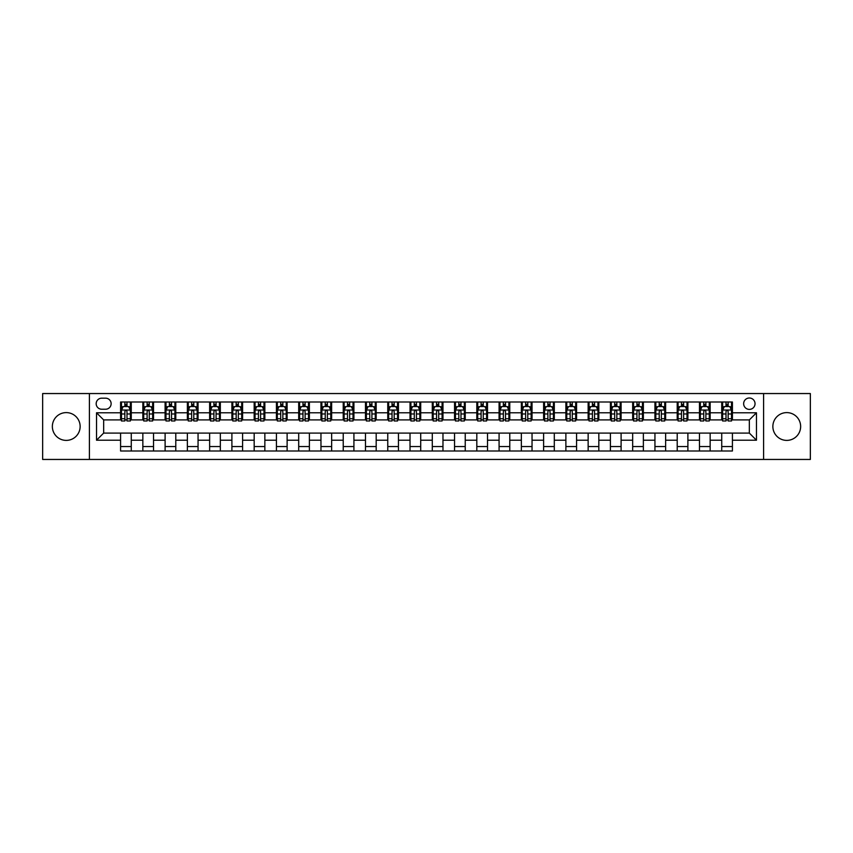 <?xml version="1.0" encoding="UTF-8"?>
<svg xmlns="http://www.w3.org/2000/svg" width="853" height="853" viewBox="0 0 853 853"><rect width="100%" height="100%" fill="white"/><g stroke="black" fill="none" stroke-linecap="round" stroke-linejoin="round"><path stroke-width="1.28" d="M786.754 412.607A13.893 13.893 0 0 0 772.861 426.5A13.893 13.893 0 0 0 786.754 440.393A13.893 13.893 0 0 0 800.647 426.5A13.893 13.893 0 0 0 786.754 412.607M66.246 412.607A13.893 13.893 0 0 0 52.353 426.5A13.893 13.893 0 0 0 66.246 440.393A13.893 13.893 0 0 0 80.139 426.5A13.893 13.893 0 0 0 66.246 412.607M749.339 397.999A5.704 5.704 0 0 0 743.645 403.704A5.704 5.704 0 0 0 749.339 409.397A5.704 5.704 0 0 0 755.044 403.704A5.704 5.704 0 0 0 749.339 397.999M763.595 459.447L810.35 459.447L810.35 393.553L763.595 393.553L763.595 459.447L89.405 459.447L89.405 393.553L42.65 393.553L42.65 459.447L89.405 459.447M101.699 409.227L105.612 409.227A5.523 5.523 0 0 0 111.135 403.704A5.523 5.523 0 0 0 105.612 398.18L101.699 398.18A5.523 5.523 0 0 0 96.176 403.704A5.523 5.523 0 0 0 101.699 409.227M763.595 393.553L89.405 393.553M120.582 440.212L96.528 440.212L96.528 412.788L120.582 412.788L120.582 419.911L103.661 419.911L103.661 433.089L120.582 433.089L120.582 450.992L732.418 450.992L732.418 433.089L749.339 433.089L749.339 419.911L732.418 419.911L732.418 412.788L756.472 412.788L756.472 440.212L732.418 440.212M732.418 412.788L732.418 402.008L120.582 402.008L120.582 412.788M721.734 402.008L721.734 419.911L722.63 419.911M726.01 419.911L728.142 419.911M731.533 419.911L732.418 419.911M721.734 419.911L709.269 419.911M699.471 402.008L699.471 419.911L700.356 419.911M703.746 419.911L705.879 419.911M699.471 419.911L687.006 419.911M677.207 402.008L677.207 419.911L678.092 419.911M681.483 419.911L683.616 419.911M677.207 419.911L664.732 419.911M654.944 402.008L654.944 419.911L655.829 419.911M659.22 419.911L661.352 419.911M654.944 419.911L642.469 419.911M632.67 402.008L632.67 419.911L633.566 419.911M636.946 419.911L639.089 419.911M632.67 419.911L620.206 419.911M610.407 402.008L610.407 419.911L611.302 419.911M614.682 419.911L616.826 419.911M610.407 419.911L597.942 419.911M588.144 402.008L588.144 419.911L589.039 419.911M592.419 419.911L594.552 419.911M588.144 419.911L575.679 419.911M565.88 402.008L565.88 419.911L566.765 419.911M570.156 419.911L572.288 419.911M565.88 419.911L553.416 419.911M543.617 402.008L543.617 419.911L544.502 419.911M547.893 419.911L550.025 419.911M543.617 419.911L531.142 419.911M521.354 402.008L521.354 419.911L522.239 419.911M525.629 419.911L527.762 419.911M521.354 419.911L508.878 419.911M499.08 402.008L499.08 419.911L499.975 419.911M503.355 419.911L505.498 419.911M499.08 419.911L486.615 419.911M476.816 402.008L476.816 419.911L477.712 419.911M481.092 419.911L483.235 419.911M476.816 419.911L464.352 419.911M454.553 402.008L454.553 419.911L455.449 419.911M458.829 419.911L460.961 419.911M454.553 419.911L442.089 419.911M432.29 402.008L432.29 419.911L433.175 419.911M436.565 419.911L438.698 419.911M432.29 419.911L419.825 419.911M410.026 402.008L410.026 419.911L410.911 419.911M414.302 419.911L416.435 419.911M410.026 419.911L397.551 419.911M387.763 402.008L387.763 419.911L388.648 419.911M392.039 419.911L394.171 419.911M387.763 419.911L375.288 419.911M365.489 402.008L365.489 419.911L366.385 419.911M369.765 419.911L371.908 419.911M365.489 419.911L353.025 419.911M343.226 402.008L343.226 419.911L344.122 419.911M347.502 419.911L349.645 419.911M343.226 419.911L330.761 419.911M320.963 402.008L320.963 419.911L321.858 419.911M325.238 419.911L327.371 419.911M320.963 419.911L308.498 419.911M298.699 402.008L298.699 419.911L299.584 419.911M302.975 419.911L305.107 419.911M298.699 419.911L286.235 419.911M276.436 402.008L276.436 419.911L277.321 419.911M280.712 419.911L282.844 419.911M276.436 419.911L263.961 419.911M254.173 402.008L254.173 419.911L255.058 419.911M258.448 419.911L260.581 419.911M254.173 419.911L241.698 419.911M231.899 402.008L231.899 419.911L232.794 419.911M236.174 419.911L238.318 419.911M231.899 419.911L219.434 419.911M209.635 402.008L209.635 419.911L210.531 419.911M213.911 419.911L216.054 419.911M209.635 419.911L197.171 419.911M187.372 402.008L187.372 419.911L188.268 419.911M191.648 419.911L193.78 419.911M187.372 419.911L174.908 419.911M165.109 402.008L165.109 419.911L165.994 419.911M169.384 419.911L171.517 419.911M165.109 419.911L152.644 419.911M142.846 402.008L142.846 419.911L143.731 419.911M147.121 419.911L149.254 419.911M142.846 419.911L130.37 419.911M120.582 419.911L121.467 419.911M124.858 419.911L126.99 419.911M120.582 433.089L131.266 433.089L131.266 450.992M732.418 433.089L131.266 433.089M131.266 402.008L131.266 419.911M120.582 406.465L121.467 406.465M124.858 406.465L126.99 406.465M130.37 406.465L131.266 406.465M120.582 446.535L131.266 446.535M142.846 433.089L142.846 450.992M153.529 402.008L153.529 419.911M142.846 406.465L143.731 406.465M147.121 406.465L149.254 406.465M152.644 406.465L153.529 406.465M153.529 433.089L153.529 450.992M142.846 446.535L153.529 446.535M165.109 433.089L165.109 450.992M175.793 433.089L175.793 450.992M165.109 446.535L175.793 446.535M175.793 402.008L175.793 419.911M165.109 406.465L165.994 406.465M169.384 406.465L171.517 406.465M174.908 406.465L175.793 406.465M187.372 433.089L187.372 450.992M198.056 433.089L198.056 450.992M187.372 446.535L198.056 446.535M198.056 402.008L198.056 419.911M187.372 406.465L188.268 406.465M191.648 406.465L193.78 406.465M197.171 406.465L198.056 406.465M209.635 433.089L209.635 450.992M220.33 433.089L220.33 450.992M209.635 446.535L220.33 446.535M220.33 402.008L220.33 419.911M209.635 406.465L210.531 406.465M213.911 406.465L216.054 406.465M219.434 406.465L220.33 406.465M231.899 433.089L231.899 450.992M242.593 433.089L242.593 450.992M231.899 446.535L242.593 446.535M242.593 402.008L242.593 419.911M231.899 406.465L232.794 406.465M236.174 406.465L238.318 406.465M241.698 406.465L242.593 406.465M254.173 433.089L254.173 450.992M264.856 433.089L264.856 450.992M254.173 446.535L264.856 446.535M264.856 402.008L264.856 419.911M254.173 406.465L255.058 406.465M258.448 406.465L260.581 406.465M263.961 406.465L264.856 406.465M276.436 433.089L276.436 450.992M287.12 433.089L287.12 450.992M276.436 446.535L287.12 446.535M287.12 402.008L287.12 419.911M276.436 406.465L277.321 406.465M280.712 406.465L282.844 406.465M286.235 406.465L287.12 406.465M298.699 433.089L298.699 450.992M309.383 433.089L309.383 450.992M298.699 446.535L309.383 446.535M309.383 402.008L309.383 419.911M298.699 406.465L299.584 406.465M302.975 406.465L305.107 406.465M308.498 406.465L309.383 406.465M320.963 433.089L320.963 450.992M331.646 433.089L331.646 450.992M320.963 446.535L331.646 446.535M331.646 402.008L331.646 419.911M320.963 406.465L321.858 406.465M325.238 406.465L327.371 406.465M330.761 406.465L331.646 406.465M343.226 433.089L343.226 450.992M353.92 433.089L353.92 450.992M343.226 446.535L353.92 446.535M353.92 402.008L353.92 419.911M343.226 406.465L344.122 406.465M347.502 406.465L349.645 406.465M353.025 406.465L353.92 406.465M365.489 433.089L365.489 450.992M376.184 433.089L376.184 450.992M365.489 446.535L376.184 446.535M376.184 402.008L376.184 419.911M365.489 406.465L366.385 406.465M369.765 406.465L371.908 406.465M375.288 406.465L376.184 406.465M387.763 433.089L387.763 450.992M398.447 433.089L398.447 450.992M387.763 446.535L398.447 446.535M398.447 402.008L398.447 419.911M387.763 406.465L388.648 406.465M392.039 406.465L394.171 406.465M397.551 406.465L398.447 406.465M410.026 433.089L410.026 450.992M420.71 433.089L420.71 450.992M410.026 446.535L420.71 446.535M420.71 402.008L420.71 419.911M410.026 406.465L410.911 406.465M414.302 406.465L416.435 406.465M419.825 406.465L420.71 406.465M432.29 433.089L432.29 450.992M442.974 433.089L442.974 450.992M432.29 446.535L442.974 446.535M442.974 402.008L442.974 419.911M432.29 406.465L433.175 406.465M436.565 406.465L438.698 406.465M442.089 406.465L442.974 406.465M454.553 433.089L454.553 450.992M465.237 433.089L465.237 450.992M454.553 446.535L465.237 446.535M465.237 402.008L465.237 419.911M454.553 406.465L455.449 406.465M458.829 406.465L460.961 406.465M464.352 406.465L465.237 406.465M476.816 433.089L476.816 450.992M487.511 433.089L487.511 450.992M476.816 446.535L487.511 446.535M487.511 402.008L487.511 419.911M476.816 406.465L477.712 406.465M481.092 406.465L483.235 406.465M486.615 406.465L487.511 406.465M499.08 433.089L499.08 450.992M509.774 433.089L509.774 450.992M499.08 446.535L509.774 446.535M509.774 402.008L509.774 419.911M499.08 406.465L499.975 406.465M503.355 406.465L505.498 406.465M508.878 406.465L509.774 406.465M521.354 433.089L521.354 450.992M532.037 433.089L532.037 450.992M521.354 446.535L532.037 446.535M532.037 402.008L532.037 419.911M521.354 406.465L522.239 406.465M525.629 406.465L527.762 406.465M531.142 406.465L532.037 406.465M543.617 433.089L543.617 450.992M554.301 433.089L554.301 450.992M543.617 446.535L554.301 446.535M554.301 402.008L554.301 419.911M543.617 406.465L544.502 406.465M547.893 406.465L550.025 406.465M553.416 406.465L554.301 406.465M565.88 433.089L565.88 450.992M576.564 433.089L576.564 450.992M565.88 446.535L576.564 446.535M576.564 402.008L576.564 419.911M565.88 406.465L566.765 406.465M570.156 406.465L572.288 406.465M575.679 406.465L576.564 406.465M588.144 433.089L588.144 450.992M598.827 433.089L598.827 450.992M588.144 446.535L598.827 446.535M598.827 402.008L598.827 419.911M588.144 406.465L589.039 406.465M592.419 406.465L594.552 406.465M597.942 406.465L598.827 406.465M610.407 433.089L610.407 450.992M621.101 433.089L621.101 450.992M610.407 446.535L621.101 446.535M621.101 402.008L621.101 419.911M610.407 406.465L611.302 406.465M614.682 406.465L616.826 406.465M620.206 406.465L621.101 406.465M632.67 433.089L632.67 450.992M643.365 433.089L643.365 450.992M632.67 446.535L643.365 446.535M643.365 402.008L643.365 419.911M632.67 406.465L633.566 406.465M636.946 406.465L639.089 406.465M642.469 406.465L643.365 406.465M654.944 433.089L654.944 450.992M665.628 433.089L665.628 450.992M654.944 446.535L665.628 446.535M665.628 402.008L665.628 419.911M654.944 406.465L655.829 406.465M659.22 406.465L661.352 406.465M664.732 406.465L665.628 406.465M677.207 433.089L677.207 450.992M687.891 433.089L687.891 450.992M677.207 446.535L687.891 446.535M687.891 402.008L687.891 419.911M677.207 406.465L678.092 406.465M681.483 406.465L683.616 406.465M687.006 406.465L687.891 406.465M699.471 433.089L699.471 450.992M710.154 433.089L710.154 450.992M699.471 446.535L710.154 446.535M710.154 402.008L710.154 419.911M699.471 406.465L700.356 406.465M703.746 406.465L705.879 406.465M709.269 406.465L710.154 406.465M721.734 433.089L721.734 450.992M721.734 446.535L732.418 446.535M721.734 406.465L722.63 406.465M726.01 406.465L728.142 406.465M731.533 406.465L732.418 406.465M103.661 419.911L96.528 412.788M103.661 433.089L96.528 440.212M756.472 412.788L749.339 419.911M756.472 440.212L749.339 433.089M126.99 404.322L124.858 404.322M130.37 418.748L126.99 418.748L126.99 420.977L130.37 420.977L130.37 410.112L128.59 406.55L123.248 406.55L121.467 410.112L121.467 420.977L124.858 420.977L124.858 418.748L121.467 418.748M121.467 410.112L121.467 402.008M130.37 410.112L130.37 402.008M124.858 406.55L124.858 402.008M126.99 402.008L126.99 406.55M126.99 418.748L126.99 411.445C126.276 410.08 125.562 410.08 124.858 411.445L124.858 418.748M149.254 404.322L147.121 404.322M152.644 418.748L149.254 418.748L149.254 420.977L152.644 420.977L152.644 410.112L150.853 406.55L145.511 406.55L143.731 410.112L143.731 420.977L147.121 420.977L147.121 418.748L143.731 418.748M143.731 410.112L143.731 402.008M152.644 410.112L152.644 402.008M147.121 406.55L147.121 402.008M149.254 402.008L149.254 406.55M149.254 418.748L149.254 411.445C148.539 410.08 147.836 410.08 147.121 411.445L147.121 418.748M171.517 404.322L169.384 404.322M174.908 418.748L171.517 418.748L171.517 420.977L174.908 420.977L174.908 410.112L173.127 406.55L167.774 406.55L165.994 410.112L165.994 420.977L169.384 420.977L169.384 418.748L165.994 418.748M165.994 410.112L165.994 402.008M174.908 410.112L174.908 402.008M169.384 406.55L169.384 402.008M171.517 402.008L171.517 406.55M171.517 418.748L171.517 411.445C170.813 410.08 170.099 410.08 169.384 411.445L169.384 418.748M193.78 404.322L191.648 404.322M197.171 418.748L193.78 418.748L193.78 420.977L197.171 420.977L197.171 410.112L195.39 406.55L190.048 406.55L188.268 410.112L188.268 420.977L191.648 420.977L191.648 418.748L188.268 418.748M188.268 410.112L188.268 402.008M197.171 410.112L197.171 402.008M191.648 406.55L191.648 402.008M193.78 402.008L193.78 406.55M193.78 418.748L193.78 411.445C193.077 410.08 192.362 410.08 191.648 411.445L191.648 418.748M216.054 404.322L213.911 404.322M219.434 418.748L216.054 418.748L216.054 420.977L219.434 420.977L219.434 410.112L217.654 406.55L212.312 406.55L210.531 410.112L210.531 420.977L213.911 420.977L213.911 418.748L210.531 418.748M210.531 410.112L210.531 402.008M219.434 410.112L219.434 402.008M213.911 406.55L213.911 402.008M216.054 402.008L216.054 406.55M216.054 418.748L216.054 411.445C215.34 410.08 214.625 410.08 213.911 411.445L213.911 418.748M238.318 404.322L236.174 404.322M241.698 418.748L238.318 418.748L238.318 420.977L241.698 420.977L241.698 410.112L239.917 406.55L234.575 406.55L232.794 410.112L232.794 420.977L236.174 420.977L236.174 418.748L232.794 418.748M232.794 410.112L232.794 402.008M241.698 410.112L241.698 402.008M236.174 406.55L236.174 402.008M238.318 402.008L238.318 406.55M238.318 418.748L238.318 411.445C237.603 410.08 236.889 410.08 236.174 411.445L236.174 418.748M260.581 404.322L258.448 404.322M263.961 418.748L260.581 418.748L260.581 420.977L263.961 420.977L263.961 410.112L262.18 406.55L256.838 406.55L255.058 410.112L255.058 420.977L258.448 420.977L258.448 418.748L255.058 418.748M255.058 410.112L255.058 402.008M263.961 410.112L263.961 402.008M258.448 406.55L258.448 402.008M260.581 402.008L260.581 406.55M260.581 418.748L260.581 411.445C259.866 410.08 259.152 410.08 258.448 411.445L258.448 418.748M282.844 404.322L280.712 404.322M286.235 418.748L282.844 418.748L282.844 420.977L286.235 420.977L286.235 410.112L284.444 406.55L279.102 406.55L277.321 410.112L277.321 420.977L280.712 420.977L280.712 418.748L277.321 418.748M277.321 410.112L277.321 402.008M286.235 410.112L286.235 402.008M280.712 406.55L280.712 402.008M282.844 402.008L282.844 406.55M282.844 418.748L282.844 411.445C282.13 410.08 281.426 410.08 280.712 411.445L280.712 418.748M305.107 404.322L302.975 404.322M308.498 418.748L305.107 418.748L305.107 420.977L308.498 420.977L308.498 410.112L306.717 406.55L301.376 406.55L299.584 410.112L299.584 420.977L302.975 420.977L302.975 418.748L299.584 418.748M299.584 410.112L299.584 402.008M308.498 410.112L308.498 402.008M302.975 406.55L302.975 402.008M305.107 402.008L305.107 406.55M305.107 418.748L305.107 411.445C304.404 410.08 303.689 410.08 302.975 411.445L302.975 418.748M327.371 404.322L325.238 404.322M330.761 418.748L327.371 418.748L327.371 420.977L330.761 420.977L330.761 410.112L328.981 406.55L323.639 406.55L321.858 410.112L321.858 420.977L325.238 420.977L325.238 418.748L321.858 418.748M321.858 410.112L321.858 402.008M330.761 410.112L330.761 402.008M325.238 406.55L325.238 402.008M327.371 402.008L327.371 406.55M327.371 418.748L327.371 411.445C326.667 410.08 325.953 410.08 325.238 411.445L325.238 418.748M349.645 404.322L347.502 404.322M353.025 418.748L349.645 418.748L349.645 420.977L353.025 420.977L353.025 410.112L351.244 406.55L345.902 406.55L344.122 410.112L344.122 420.977L347.502 420.977L347.502 418.748L344.122 418.748M344.122 410.112L344.122 402.008M353.025 410.112L353.025 402.008M347.502 406.55L347.502 402.008M349.645 402.008L349.645 406.55M349.645 418.748L349.645 411.445C348.93 410.08 348.216 410.08 347.502 411.445L347.502 418.748M371.908 404.322L369.765 404.322M375.288 418.748L371.908 418.748L371.908 420.977L375.288 420.977L375.288 410.112L373.507 406.55L368.165 406.55L366.385 410.112L366.385 420.977L369.765 420.977L369.765 418.748L366.385 418.748M366.385 410.112L366.385 402.008M375.288 410.112L375.288 402.008M369.765 406.55L369.765 402.008M371.908 402.008L371.908 406.55M371.908 418.748L371.908 411.445C371.194 410.08 370.479 410.08 369.765 411.445L369.765 418.748M394.171 404.322L392.039 404.322M397.551 418.748L394.171 418.748L394.171 420.977L397.551 420.977L397.551 410.112L395.771 406.55L390.429 406.55L388.648 410.112L388.648 420.977L392.039 420.977L392.039 418.748L388.648 418.748M388.648 410.112L388.648 402.008M397.551 410.112L397.551 402.008M392.039 406.55L392.039 402.008M394.171 402.008L394.171 406.55M394.171 418.748L394.171 411.445C393.457 410.08 392.743 410.08 392.039 411.445L392.039 418.748M416.435 404.322L414.302 404.322M419.825 418.748L416.435 418.748L416.435 420.977L419.825 420.977L419.825 410.112L418.034 406.55L412.692 406.55L410.911 410.112L410.911 420.977L414.302 420.977L414.302 418.748L410.911 418.748M410.911 410.112L410.911 402.008M419.825 410.112L419.825 402.008M414.302 406.55L414.302 402.008M416.435 402.008L416.435 406.55M416.435 418.748L416.435 411.445C415.72 410.08 415.016 410.08 414.302 411.445L414.302 418.748M438.698 404.322L436.565 404.322M442.089 418.748L438.698 418.748L438.698 420.977L442.089 420.977L442.089 410.112L440.308 406.55L434.966 406.55L433.175 410.112L433.175 420.977L436.565 420.977L436.565 418.748L433.175 418.748M433.175 410.112L433.175 402.008M442.089 410.112L442.089 402.008M436.565 406.55L436.565 402.008M438.698 402.008L438.698 406.55M438.698 418.748L438.698 411.445C437.994 410.08 437.28 410.08 436.565 411.445L436.565 418.748M460.961 404.322L458.829 404.322M464.352 418.748L460.961 418.748L460.961 420.977L464.352 420.977L464.352 410.112L462.571 406.55L457.229 406.55L455.449 410.112L455.449 420.977L458.829 420.977L458.829 418.748L455.449 418.748M455.449 410.112L455.449 402.008M464.352 410.112L464.352 402.008M458.829 406.55L458.829 402.008M460.961 402.008L460.961 406.55M460.961 418.748L460.961 411.445C460.257 410.08 459.543 410.08 458.829 411.445L458.829 418.748M483.235 404.322L481.092 404.322M486.615 418.748L483.235 418.748L483.235 420.977L486.615 420.977L486.615 410.112L484.835 406.55L479.493 406.55L477.712 410.112L477.712 420.977L481.092 420.977L481.092 418.748L477.712 418.748M477.712 410.112L477.712 402.008M486.615 410.112L486.615 402.008M481.092 406.55L481.092 402.008M483.235 402.008L483.235 406.55M483.235 418.748L483.235 411.445C482.521 410.08 481.806 410.08 481.092 411.445L481.092 418.748M505.498 404.322L503.355 404.322M508.878 418.748L505.498 418.748L505.498 420.977L508.878 420.977L508.878 410.112L507.098 406.55L501.756 406.55L499.975 410.112L499.975 420.977L503.355 420.977L503.355 418.748L499.975 418.748M499.975 410.112L499.975 402.008M508.878 410.112L508.878 402.008M503.355 406.55L503.355 402.008M505.498 402.008L505.498 406.55M505.498 418.748L505.498 411.445C504.784 410.08 504.07 410.08 503.355 411.445L503.355 418.748M527.762 404.322L525.629 404.322M531.142 418.748L527.762 418.748L527.762 420.977L531.142 420.977L531.142 410.112L529.361 406.55L524.019 406.55L522.239 410.112L522.239 420.977L525.629 420.977L525.629 418.748L522.239 418.748M522.239 410.112L522.239 402.008M531.142 410.112L531.142 402.008M525.629 406.55L525.629 402.008M527.762 402.008L527.762 406.55M527.762 418.748L527.762 411.445C527.047 410.08 526.333 410.08 525.629 411.445L525.629 418.748M550.025 404.322L547.893 404.322M553.416 418.748L550.025 418.748L550.025 420.977L553.416 420.977L553.416 410.112L551.624 406.55L546.283 406.55L544.502 410.112L544.502 420.977L547.893 420.977L547.893 418.748L544.502 418.748M544.502 410.112L544.502 402.008M553.416 410.112L553.416 402.008M547.893 406.55L547.893 402.008M550.025 402.008L550.025 406.55M550.025 418.748L550.025 411.445C549.311 410.08 548.607 410.08 547.893 411.445L547.893 418.748M572.288 404.322L570.156 404.322M575.679 418.748L572.288 418.748L572.288 420.977L575.679 420.977L575.679 410.112L573.898 406.55L568.556 406.55L566.765 410.112L566.765 420.977L570.156 420.977L570.156 418.748L566.765 418.748M566.765 410.112L566.765 402.008M575.679 410.112L575.679 402.008M570.156 406.55L570.156 402.008M572.288 402.008L572.288 406.55M572.288 418.748L572.288 411.445C571.585 410.08 570.87 410.08 570.156 411.445L570.156 418.748M594.552 404.322L592.419 404.322M597.942 418.748L594.552 418.748L594.552 420.977L597.942 420.977L597.942 410.112L596.162 406.55L590.82 406.55L589.039 410.112L589.039 420.977L592.419 420.977L592.419 418.748L589.039 418.748M589.039 410.112L589.039 402.008M597.942 410.112L597.942 402.008M592.419 406.55L592.419 402.008M594.552 402.008L594.552 406.55M594.552 418.748L594.552 411.445C593.848 410.08 593.134 410.08 592.419 411.445L592.419 418.748M616.826 404.322L614.682 404.322M620.206 418.748L616.826 418.748L616.826 420.977L620.206 420.977L620.206 410.112L618.425 406.55L613.083 406.55L611.302 410.112L611.302 420.977L614.682 420.977L614.682 418.748L611.302 418.748M611.302 410.112L611.302 402.008M620.206 410.112L620.206 402.008M614.682 406.55L614.682 402.008M616.826 402.008L616.826 406.55M616.826 418.748L616.826 411.445C616.111 410.08 615.397 410.08 614.682 411.445L614.682 418.748M639.089 404.322L636.946 404.322M642.469 418.748L639.089 418.748L639.089 420.977L642.469 420.977L642.469 410.112L640.688 406.55L635.346 406.55L633.566 410.112L633.566 420.977L636.946 420.977L636.946 418.748L633.566 418.748M633.566 410.112L633.566 402.008M642.469 410.112L642.469 402.008M636.946 406.55L636.946 402.008M639.089 402.008L639.089 406.55M639.089 418.748L639.089 411.445C638.375 410.08 637.66 410.08 636.946 411.445L636.946 418.748M661.352 404.322L659.22 404.322M664.732 418.748L661.352 418.748L661.352 420.977L664.732 420.977L664.732 410.112L662.952 406.55L657.61 406.55L655.829 410.112L655.829 420.977L659.22 420.977L659.22 418.748L655.829 418.748M655.829 410.112L655.829 402.008M664.732 410.112L664.732 402.008M659.22 406.55L659.22 402.008M661.352 402.008L661.352 406.55M661.352 418.748L661.352 411.445C660.638 410.08 659.923 410.08 659.22 411.445L659.22 418.748M683.616 404.322L681.483 404.322M687.006 418.748L683.616 418.748L683.616 420.977L687.006 420.977L687.006 410.112L685.226 406.55L679.873 406.55L678.092 410.112L678.092 420.977L681.483 420.977L681.483 418.748L678.092 418.748M678.092 410.112L678.092 402.008M687.006 410.112L687.006 402.008M681.483 406.55L681.483 402.008M683.616 402.008L683.616 406.55M683.616 418.748L683.616 411.445C682.901 410.08 682.197 410.08 681.483 411.445L681.483 418.748M705.879 404.322L703.746 404.322M709.269 418.748L705.879 418.748L705.879 420.977L709.269 420.977L709.269 410.112L707.489 406.55L702.147 406.55L700.356 410.112L700.356 420.977L703.746 420.977L703.746 418.748L700.356 418.748M700.356 410.112L700.356 402.008M709.269 410.112L709.269 402.008M703.746 406.55L703.746 402.008M705.879 402.008L705.879 406.55M705.879 418.748L705.879 411.445C705.175 410.08 704.461 410.08 703.746 411.445L703.746 418.748M728.142 404.322L726.01 404.322M731.533 418.748L728.142 418.748L728.142 420.977L731.533 420.977L731.533 410.112L729.752 406.55L724.41 406.55L722.63 410.112L722.63 420.977L726.01 420.977L726.01 418.748L722.63 418.748M722.63 410.112L722.63 402.008M731.533 410.112L731.533 402.008M726.01 406.55L726.01 402.008M728.142 402.008L728.142 406.55M728.142 418.748L728.142 411.445C727.438 410.08 726.724 410.08 726.01 411.445L726.01 418.748M142.846 440.212L131.266 440.212M142.846 412.788L131.266 412.788M165.109 412.788L153.529 412.788M165.109 440.212L153.529 440.212M187.372 412.788L175.793 412.788M187.372 440.212L175.793 440.212M209.635 412.788L198.056 412.788M209.635 440.212L198.056 440.212M231.899 412.788L220.33 412.788M231.899 440.212L220.33 440.212M254.173 412.788L242.593 412.788M254.173 440.212L242.593 440.212M276.436 412.788L264.856 412.788M276.436 440.212L264.856 440.212M298.699 412.788L287.12 412.788M298.699 440.212L287.12 440.212M320.963 412.788L309.383 412.788M320.963 440.212L309.383 440.212M343.226 412.788L331.646 412.788M343.226 440.212L331.646 440.212M365.489 412.788L353.92 412.788M365.489 440.212L353.92 440.212M387.763 412.788L376.184 412.788M387.763 440.212L376.184 440.212M410.026 412.788L398.447 412.788M410.026 440.212L398.447 440.212M432.29 412.788L420.71 412.788M432.29 440.212L420.71 440.212M454.553 412.788L442.974 412.788M454.553 440.212L442.974 440.212M476.816 412.788L465.237 412.788M476.816 440.212L465.237 440.212M499.08 412.788L487.511 412.788M499.08 440.212L487.511 440.212M521.354 412.788L509.774 412.788M521.354 440.212L509.774 440.212M543.617 412.788L532.037 412.788M543.617 440.212L532.037 440.212M565.88 412.788L554.301 412.788M565.88 440.212L554.301 440.212M588.144 412.788L576.564 412.788M588.144 440.212L576.564 440.212M610.407 412.788L598.827 412.788M610.407 440.212L598.827 440.212M632.67 412.788L621.101 412.788M632.67 440.212L621.101 440.212M654.944 412.788L643.365 412.788M654.944 440.212L643.365 440.212M677.207 412.788L665.628 412.788M677.207 440.212L665.628 440.212M699.471 412.788L687.891 412.788M699.471 440.212L687.891 440.212M721.734 412.788L710.154 412.788M721.734 440.212L710.154 440.212M130.328 410.026L121.51 410.026M121.467 406.764L123.141 406.764M128.696 406.764L130.37 406.764M124.858 413.972L121.467 413.972M130.37 413.972L126.99 413.972M126.99 405.452L124.858 405.452M152.591 410.026L143.773 410.026M143.731 406.764L145.405 406.764M150.97 406.764L152.644 406.764M147.121 413.972L143.731 413.972M152.644 413.972L149.254 413.972M149.254 405.452L147.121 405.452M174.865 410.026L166.047 410.026M165.994 406.764L167.668 406.764M173.234 406.764L174.908 406.764M169.384 413.972L165.994 413.972M174.908 413.972L171.517 413.972M171.517 405.452L169.384 405.452M197.128 410.026L188.31 410.026M188.268 406.764L189.942 406.764M195.497 406.764L197.171 406.764M191.648 413.972L188.268 413.972M197.171 413.972L193.78 413.972M193.78 405.452L191.648 405.452M219.392 410.026L210.574 410.026M210.531 406.764L212.205 406.764M217.76 406.764L219.434 406.764M213.911 413.972L210.531 413.972M219.434 413.972L216.054 413.972M216.054 405.452L213.911 405.452M241.655 410.026L232.837 410.026M232.794 406.764L234.468 406.764M240.024 406.764L241.698 406.764M236.174 413.972L232.794 413.972M241.698 413.972L238.318 413.972M238.318 405.452L236.174 405.452M263.918 410.026L255.1 410.026M255.058 406.764L256.732 406.764M262.287 406.764L263.961 406.764M258.448 413.972L255.058 413.972M263.961 413.972L260.581 413.972M260.581 405.452L258.448 405.452M286.181 410.026L277.364 410.026M277.321 406.764L278.995 406.764M284.561 406.764L286.235 406.764M280.712 413.972L277.321 413.972M286.235 413.972L282.844 413.972M282.844 405.452L280.712 405.452M308.455 410.026L299.638 410.026M299.584 406.764L301.258 406.764M306.824 406.764L308.498 406.764M302.975 413.972L299.584 413.972M308.498 413.972L305.107 413.972M305.107 405.452L302.975 405.452M330.719 410.026L321.901 410.026M321.858 406.764L323.532 406.764M329.087 406.764L330.761 406.764M325.238 413.972L321.858 413.972M330.761 413.972L327.371 413.972M327.371 405.452L325.238 405.452M352.982 410.026L344.164 410.026M344.122 406.764L345.796 406.764M351.351 406.764L353.025 406.764M347.502 413.972L344.122 413.972M353.025 413.972L349.645 413.972M349.645 405.452L347.502 405.452M375.245 410.026L366.427 410.026M366.385 406.764L368.059 406.764M373.614 406.764L375.288 406.764M369.765 413.972L366.385 413.972M375.288 413.972L371.908 413.972M371.908 405.452L369.765 405.452M397.509 410.026L388.691 410.026M388.648 406.764L390.322 406.764M395.877 406.764L397.551 406.764M392.039 413.972L388.648 413.972M397.551 413.972L394.171 413.972M394.171 405.452L392.039 405.452M419.772 410.026L410.954 410.026M410.911 406.764L412.585 406.764M418.151 406.764L419.825 406.764M414.302 413.972L410.911 413.972M419.825 413.972L416.435 413.972M416.435 405.452L414.302 405.452M442.046 410.026L433.228 410.026M433.175 406.764L434.849 406.764M440.415 406.764L442.089 406.764M436.565 413.972L433.175 413.972M442.089 413.972L438.698 413.972M438.698 405.452L436.565 405.452M464.309 410.026L455.491 410.026M455.449 406.764L457.123 406.764M462.678 406.764L464.352 406.764M458.829 413.972L455.449 413.972M464.352 413.972L460.961 413.972M460.961 405.452L458.829 405.452M486.573 410.026L477.755 410.026M477.712 406.764L479.386 406.764M484.941 406.764L486.615 406.764M481.092 413.972L477.712 413.972M486.615 413.972L483.235 413.972M483.235 405.452L481.092 405.452M508.836 410.026L500.018 410.026M499.975 406.764L501.649 406.764M507.204 406.764L508.878 406.764M503.355 413.972L499.975 413.972M508.878 413.972L505.498 413.972M505.498 405.452L503.355 405.452M531.099 410.026L522.281 410.026M522.239 406.764L523.913 406.764M529.468 406.764L531.142 406.764M525.629 413.972L522.239 413.972M531.142 413.972L527.762 413.972M527.762 405.452L525.629 405.452M553.362 410.026L544.545 410.026M544.502 406.764L546.176 406.764M551.742 406.764L553.416 406.764M547.893 413.972L544.502 413.972M553.416 413.972L550.025 413.972M550.025 405.452L547.893 405.452M575.636 410.026L566.818 410.026M566.765 406.764L568.439 406.764M574.005 406.764L575.679 406.764M570.156 413.972L566.765 413.972M575.679 413.972L572.288 413.972M572.288 405.452L570.156 405.452M597.9 410.026L589.082 410.026M589.039 406.764L590.713 406.764M596.268 406.764L597.942 406.764M592.419 413.972L589.039 413.972M597.942 413.972L594.552 413.972M594.552 405.452L592.419 405.452M620.163 410.026L611.345 410.026M611.302 406.764L612.976 406.764M618.532 406.764L620.206 406.764M614.682 413.972L611.302 413.972M620.206 413.972L616.826 413.972M616.826 405.452L614.682 405.452M642.426 410.026L633.608 410.026M633.566 406.764L635.24 406.764M640.795 406.764L642.469 406.764M636.946 413.972L633.566 413.972M642.469 413.972L639.089 413.972M639.089 405.452L636.946 405.452M664.69 410.026L655.872 410.026M655.829 406.764L657.503 406.764M663.058 406.764L664.732 406.764M659.22 413.972L655.829 413.972M664.732 413.972L661.352 413.972M661.352 405.452L659.22 405.452M686.953 410.026L678.135 410.026M678.092 406.764L679.766 406.764M685.332 406.764L687.006 406.764M681.483 413.972L678.092 413.972M687.006 413.972L683.616 413.972M683.616 405.452L681.483 405.452M709.227 410.026L700.409 410.026M700.356 406.764L702.03 406.764M707.595 406.764L709.269 406.764M703.746 413.972L700.356 413.972M709.269 413.972L705.879 413.972M705.879 405.452L703.746 405.452M731.49 410.026L722.672 410.026M722.63 406.764L724.304 406.764M729.859 406.764L731.533 406.764M726.01 413.972L722.63 413.972M731.533 413.972L728.142 413.972M728.142 405.452L726.01 405.452"/></g></svg>
